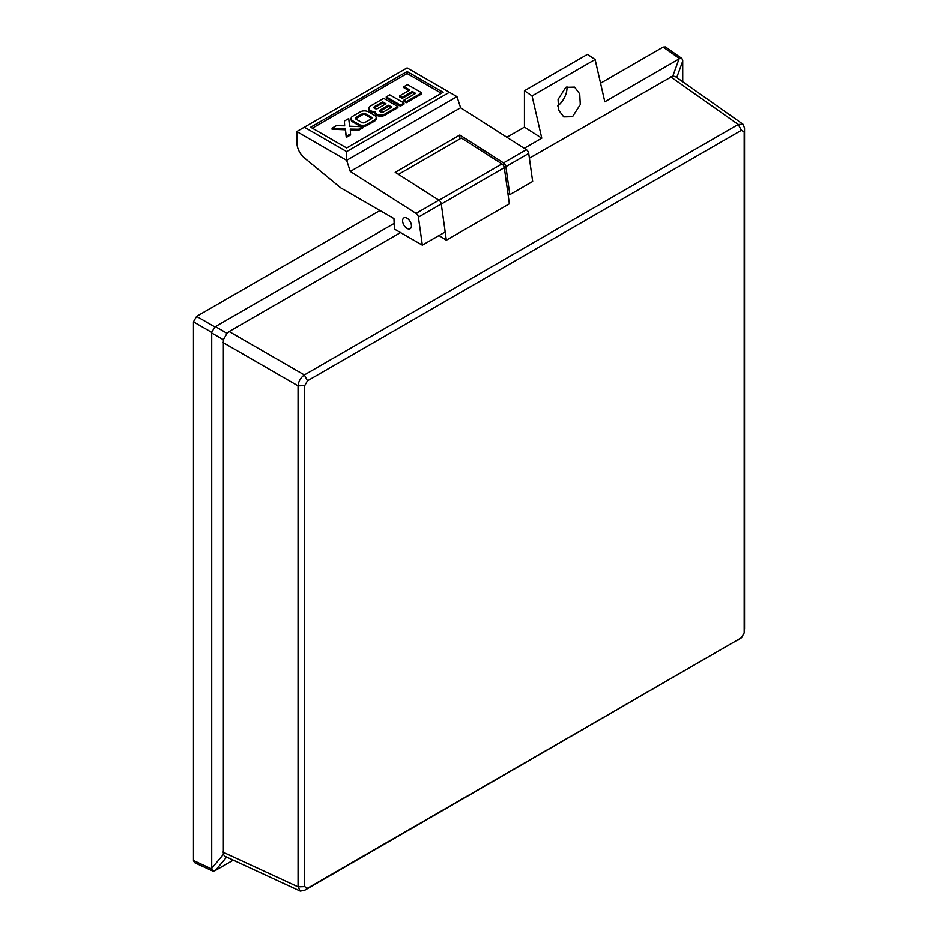 <?xml version="1.0" encoding="UTF-8"?>
<svg xmlns="http://www.w3.org/2000/svg" width="938" height="938" viewBox="0 0 938 938"><rect width="100%" height="100%" fill="white"/><g stroke="black" fill="none" stroke-linecap="round" stroke-linejoin="round"><path stroke-width="1.41" d="M566.939 86.73A15.606 9.005 -60 0 1 557.735 105.912M565.802 87.304L574.584 87.105L579.719 93.894L580.282 104.552L572.543 116.675L563.75 116.887L558.626 110.086L558.063 99.428L565.802 87.304M524.225 148.321L541.777 138.191L532.069 95.899L595.114 59.504L604.822 101.785L679.569 58.625L663.143 47.052L600.555 83.189M738.229 639.997L741.383 637.781L744.174 632.927L744.174 131.93L741.383 130.312L307.5 380.816L304.709 385.659L304.709 886.656L307.5 888.274L741.759 637.535L304.358 890.49L300.219 891.1L225.226 856.429L223.373 854.471L223.373 339.732L227.066 333.342L229.142 331.536L400.538 232.577M379.984 210.522L196.617 316.387L214.861 326.928L394.171 223.408M439.019 235.532L446.336 240.198L509.369 203.804L504.304 167.668L441.27 204.062M300.219 891.1L298.061 886.856L298.061 385.858C298.542 381.297 300.641 377.662 304.358 374.954L738.229 124.461L742.99 124.215L744.526 128.096L744.526 629.093M529.395 158.182L672.839 75.978L675.454 76.599L742.99 124.215M233.292 860.158L214.861 870.792L212.762 871.074L194.518 862.632L193.474 860.533L211.718 868.975L211.718 332.38L193.474 321.84L193.474 860.533M679.569 58.625L681.903 58.484L682.712 60.442L682.723 81.723M211.718 868.975L212.762 871.074M214.861 326.928L211.718 332.38M541.777 138.191L524.448 127.122L506.883 137.265M532.069 95.899L524.448 90.728L524.448 127.122M524.448 90.728L587.481 54.334L595.114 59.504M663.143 47.052L665.476 46.9L681.903 58.484M193.474 321.84L196.617 316.387M398.451 174.386L461.402 138.038L501.947 163.904A3.564 2.064 60 0 1 504.304 167.668M744.174 131.93L744.526 128.096M741.383 130.312L738.229 124.461L670.506 76.717M307.5 380.816L304.358 374.954L229.142 331.536M304.358 890.49L307.5 888.274M304.709 385.659L298.061 385.858L222.845 342.44M222.845 852.091L298.061 886.856L304.709 886.656M446.336 240.198L445.175 231.979L422.335 245.17L418.407 217.147A3.564 2.064 -120 0 0 416.05 213.395L350.284 171.443L346.65 160.339L456.982 96.649L460.617 107.753L350.284 171.443M407.022 228.426A6.238 3.6 60 0 1 402.953 222.927A6.238 3.6 60 0 1 403.903 217.921A6.238 3.6 60 0 1 407.022 218.237A6.238 3.6 60 0 1 411.102 223.736A6.238 3.6 60 0 1 410.152 228.731A6.238 3.6 60 0 1 407.022 228.426M304.358 127.193L346.65 151.604L449.408 92.276L407.115 67.864L296.795 131.555L296.959 143.549A13.378 7.727 -120 0 0 304.44 157.971L340.834 187.917L393.96 218.589L394.417 229.048L422.335 245.17M507.939 193.591L509.815 194.67L505.875 166.647A3.564 2.064 -120 0 0 503.53 162.895L459.819 135.013L395.203 172.322L438.914 200.193A3.564 2.064 60 0 1 441.259 203.956L445.187 231.967M503.53 162.895L526.382 149.693A3.564 2.064 60 0 1 528.727 153.457L532.667 181.468L509.815 194.67M526.382 149.693L460.617 107.753M296.795 131.555L346.65 160.339L346.65 151.604M459.819 135.013L459.819 138.953M449.408 92.276L456.982 96.649M443.111 92.276L407.115 71.499L310.666 127.193L346.65 147.97L443.111 92.276M441.399 93.272L407.115 73.481L407.115 71.499M407.115 73.481L312.377 128.178M351.129 118.528L351.129 119.618A5.734 3.306 0 0 0 352.805 121.952L358.879 125.469A5.734 3.306 0 0 0 366.993 125.469L374.508 121.119A5.734 3.306 0 0 0 376.185 118.786L376.185 117.696A5.734 3.306 180 0 1 374.508 120.029L366.993 124.367A5.734 3.306 180 0 1 358.879 124.367L352.805 120.861A5.734 3.306 180 0 1 351.129 118.528A5.734 3.306 180 0 1 352.805 116.183L360.321 111.845A5.734 3.306 180 0 1 368.423 111.845L374.508 115.351A5.734 3.306 180 0 1 376.185 117.696M374.942 111.997L374.942 112.677A5.734 3.306 0 0 0 374.93 112.888A5.734 3.306 0 0 0 378.471 115.949A5.734 3.306 0 0 0 384.721 115.233L397.888 107.624L397.888 106.533L384.721 114.131A5.734 3.306 180 0 1 378.471 114.858A5.734 3.306 180 0 1 374.93 111.798A5.734 3.306 180 0 1 374.942 111.587A5.734 3.306 180 0 1 368.857 108.28A5.734 3.306 180 0 1 370.533 105.947L383.701 98.338L397.888 106.533M368.857 108.28L368.857 109.383A5.734 3.306 0 0 0 374.93 112.677M386.245 96.884L386.245 97.974L400.42 106.158L403.973 104.118L403.973 103.016L400.42 105.068L386.245 96.884L389.786 94.832L403.973 103.016M403.973 100.096L403.973 101.187L406.506 102.652L421.701 93.882L421.701 92.78L406.506 101.562L403.973 100.096L415.616 93.366L412.333 91.467L402.191 97.318L399.658 95.852L409.8 90.001L403.973 86.648L407.514 84.596L421.701 92.78M399.658 95.852L399.658 96.942L402.191 98.408L412.333 92.557L414.678 93.917M403.973 86.648L403.973 87.738L408.851 90.552M332.087 128.143L332.087 129.233L345.325 129.784L346.274 137.429L350.589 134.931L350.296 129.069L358.574 129.233L362.889 126.736L349.639 126.196L348.702 118.551L344.387 121.049L344.668 125.821L336.402 125.657L332.087 128.143L345.325 128.694L346.274 136.338L350.589 133.841M344.387 121.049L344.609 125.821M350.366 130.159L358.574 130.323L362.889 127.838L362.889 126.736M406.506 101.562L406.506 102.652M412.333 91.467L412.333 92.557M402.191 97.318L402.191 98.408M356.03 117.402A2.146 1.231 0 0 0 355.408 118.27A2.146 1.231 0 0 0 356.03 119.149L361.857 122.503A2.146 1.231 0 0 0 364.882 122.503L371.272 118.821A2.146 1.231 0 0 0 371.905 117.942A2.146 1.231 0 0 0 371.272 117.074L365.457 113.709A2.146 1.231 0 0 0 362.42 113.709L356.03 117.402L356.03 118.493L362.42 114.799A2.146 1.231 180 0 1 365.457 114.799L371.272 118.165A2.146 1.231 180 0 1 371.683 118.493M346.274 137.429L346.274 136.338M345.325 128.694L345.325 129.784M358.574 129.233L358.574 130.323M400.42 105.068L400.42 106.158M388.52 105.22L380.418 109.898A2.333 1.348 0 0 0 379.726 110.848A2.333 1.348 0 0 0 381.168 112.091A2.333 1.348 0 0 0 383.701 111.798L391.814 107.12L388.52 105.22L388.52 106.311L390.865 107.659M379.937 111.388A2.333 1.348 180 0 1 380.418 110.989L388.52 106.311M382.692 101.855L374.59 106.533A2.333 1.348 0 0 0 373.91 107.483A2.333 1.348 0 0 0 375.341 108.726A2.333 1.348 0 0 0 377.885 108.433L385.987 103.755L382.692 101.855L382.692 102.946L385.037 104.294M374.11 108.022A2.333 1.348 180 0 1 374.59 107.624L382.692 102.946M215.412 326.612L227.066 333.342M226.656 857.086L215.412 870.476M682.723 61.076L676.744 77.502M211.718 868.354L223.373 854.471M223.373 339.732L211.718 333.002M672.839 75.978L679.03 58.942M438.996 200.251L501.947 163.904M441.259 203.956L418.407 217.147M416.05 213.395L438.914 200.193M528.727 153.457L505.875 166.647M371.272 117.074L371.272 118.165M365.457 113.709L365.457 114.799M362.42 113.709L362.42 114.799M366.993 125.469L366.993 124.367M358.879 124.367L358.879 125.469M352.805 120.861L352.805 121.952M374.508 120.029L374.508 121.119M384.721 114.131L384.721 115.233M380.418 110.989L380.418 109.898M374.59 107.624L374.59 106.533M374.93 112.888L374.93 111.798"/></g></svg>
